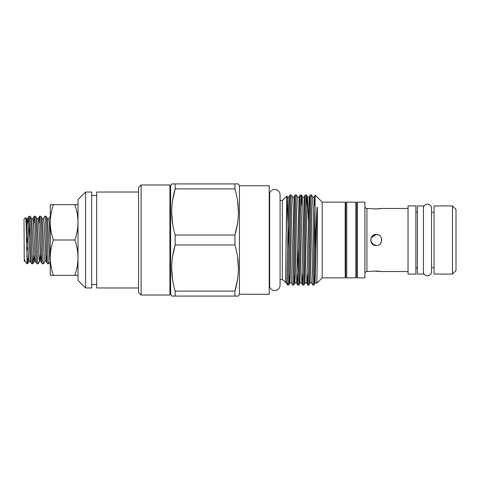 <?xml version="1.0" encoding="UTF-8"?>
<svg xmlns="http://www.w3.org/2000/svg" width="480" height="480" viewBox="0 0 480 480"><rect width="100%" height="100%" fill="white"/><g stroke="black" fill="none" stroke-linecap="round" stroke-linejoin="round"><path stroke-width="0.72" d="M53.406 275.334L50.25 275.334L50.25 257.67C50.334 263.694 51.384 269.58 53.406 275.334L74.856 275.334C76.878 269.568 77.928 263.676 78.012 257.67C77.928 251.646 76.878 245.754 74.856 240C76.878 234.234 77.928 228.342 78.012 222.33C77.928 216.306 76.878 210.42 74.856 204.666L78.012 204.666M26.964 256.896L27.63 263.676L28.308 255.162M28.92 239.334L29.616 222.36M27.576 263.724L27.03 263.724L25.434 262.134L24.63 259.68C24.054 258.876 24.33 261.522 24.252 260.952L24 219.306L25.698 217.608C26.154 216.048 26.586 246.6 27.03 258.792L27.03 263.724M34.914 255.066L34.326 261.276L33.816 258.468L31.674 218.724L30.228 216.276L28.95 216.324L28.272 224.838M48.774 263.724L47.556 263.724C46.674 265.206 45.792 214.794 44.904 216.276L46.128 216.276C47.01 214.794 47.892 265.206 48.774 263.724L50.226 261.276L49.722 258.468L47.574 218.724L48.762 218.724L49.266 221.532L50.25 242.724M50.25 216.276L48.762 218.724M43.476 263.724L42.258 263.724C41.37 265.206 40.494 214.794 39.606 216.276L40.824 216.276C41.712 214.794 42.594 265.206 43.476 263.724L44.922 261.276L44.418 258.468L42.276 218.724L43.458 218.724L43.962 221.532L46.11 261.276L44.922 261.276M44.904 216.276L43.458 218.724M38.178 263.724L36.954 263.724C36.072 265.206 35.19 214.794 34.308 216.276L35.526 216.276C36.414 214.794 37.29 265.206 38.178 263.724L39.624 261.276L39.12 258.468L36.972 218.724L38.16 218.724L38.664 221.532L40.812 261.276L39.624 261.276L40.218 255.066M39.606 216.276L38.874 224.838M30.228 216.276C31.11 214.794 31.992 265.206 32.874 263.724L33.612 255.162M32.874 263.724L31.602 263.676L30.21 261.276L28.062 221.532L27.558 218.724L26.964 224.934M34.308 216.276L33.57 224.838M46.128 216.276L47.574 218.724M47.556 263.724L46.11 261.276L46.824 255.162M40.824 216.276L42.276 218.724M42.258 263.724L40.812 261.276L41.52 255.162M35.526 216.276L36.972 218.724M36.954 263.724L35.508 261.276L35.13 258.468L33.366 221.532L32.856 218.724L31.674 218.724M31.656 263.724C30.768 265.206 29.892 214.794 29.004 216.276M24.63 259.68L25.434 262.134M30.21 261.276L29.022 261.276L28.518 258.468L26.754 221.532L26.37 218.724L25.698 217.608M26.526 237.726L26.526 239.454L26.526 237.726L27.174 237.726L27.174 242.274M78.012 280.386L78.012 199.614L85.584 192.042L85.584 287.958L78.012 280.386M85.584 287.958L91.644 287.958L91.644 192.042L85.584 192.042M96.69 195.45L91.644 195.45M96.69 284.55L91.644 284.55M138.588 192.042L96.69 192.042L96.69 287.958L138.588 287.958M138.588 292.5L138.588 187.5L141.114 184.98L141.114 295.02L138.588 292.5M141.114 295.02L169.884 295.02L169.884 184.98L141.114 184.98M452.466 274.074L456 270.54L456 209.46L452.466 205.926L434.04 205.926L434.04 274.074L452.466 274.074L452.466 205.926M434.04 212.238L431.52 212.238L431.52 208.2A4.038 4.038 0 0 0 427.686 204.168A4.038 4.038 0 0 0 423.462 207.792L423.438 272.208A4.038 4.038 0 0 0 427.686 275.832A4.038 4.038 0 0 0 431.52 271.8L431.52 208.2M434.04 267.762L431.52 267.762L431.52 271.8M417.384 274.074L417.384 205.926L423.438 205.926L423.438 274.074L417.384 274.074M364.884 277.86L364.884 202.14L357.312 202.14L357.312 277.86L364.884 277.86M364.884 273.57A2.022 2.022 0 0 1 366.906 271.548L366.906 208.452A2.022 2.022 0 0 1 364.884 206.43M376.242 245.55C369.078 245.898 369.084 234.108 376.242 234.45C383.394 234.096 383.418 245.892 376.242 245.55L372.402 244.008L370.698 240.24M408.042 208.452L381.798 208.452L376.242 208.944L366.906 208.452M380.13 271.296L376.242 271.056L366.906 271.548M374.16 271.128L381.798 271.548L408.042 271.548M415.872 274.074L415.872 205.926L408.042 205.926L408.042 274.074L415.872 274.074M417.384 212.238L415.872 212.238M417.384 267.762L415.872 267.762M374.16 208.872L378.276 208.878M371.1 237.906L376.242 234.45L378.378 234.876M374.1 234.876L372.318 236.07M371.112 242.124L374.106 245.124M345.702 277.104L345.702 202.896L346.71 202.14L346.71 277.86L345.702 277.104M355.8 202.14L356.808 202.896L356.808 277.104L355.8 277.86L355.8 202.14L346.71 202.14M355.8 277.86L346.71 277.86M269.658 286.59A5.298 5.298 0 0 0 280.08 285.228L280.08 279.498L282.354 279.498L282.354 200.502L280.08 200.502L280.08 194.772A5.298 5.298 0 0 0 269.658 193.41L269.658 286.59L269.226 286.59M282.354 279.498L286.506 283.122L286.824 279.834L288.402 209.508L289.008 196.902L290.148 194.946C289.728 194.316 289.302 215.94 288.888 240L287.904 282.306L287.238 284.388L287.904 285.054L287.904 282.306M282.354 200.502L286.8 196.05L285.48 282.624M322.23 202.14L322.23 277.86L345.198 277.86L345.198 202.14L322.23 202.14L315.258 195.168L314.124 240C313.704 264.06 313.284 285.684 312.864 285.054L311.724 283.098L312.378 270.492L313.638 209.508L314.25 196.902L314.808 206.07M294.318 273.93L294.876 283.098C295.446 282.594 296.01 282.594 296.58 283.098L299.106 196.902L300.246 194.946L301.308 194.946C300.468 192.162 299.628 287.838 298.788 285.054L299.928 283.098C300.492 282.594 301.062 282.594 301.626 283.098L304.152 196.902L305.292 194.946L306.36 194.946C305.52 192.162 304.674 287.838 303.834 285.054L304.974 283.098C305.544 282.594 306.108 282.594 306.678 283.098L309.198 196.902L310.338 194.946L311.406 194.946C310.566 192.162 309.726 287.838 308.88 285.054L310.02 283.098L310.632 270.492L311.892 209.508L312.546 196.902C313.116 197.406 313.68 197.406 314.25 196.902L315.258 195.168M322.23 277.86L316.86 283.23L317.4 248.532L317.358 209.088C317.424 207.312 317.01 205.968 316.968 208.29L315.036 248.796L315.036 199.134M310.338 194.946C309.498 192.162 308.658 287.838 307.818 285.054L307.236 273.93M308.88 285.054L307.818 285.054M305.292 194.946C304.452 192.162 303.606 287.838 302.766 285.054L302.19 273.93M303.834 285.054L302.766 285.054M300.246 194.946C299.4 192.162 298.56 287.838 297.72 285.054L297.138 273.93M298.788 285.054L297.72 285.054M289.272 273.93L289.83 283.098C290.4 282.594 290.964 282.594 291.534 283.098L294.054 196.902L295.194 194.946L296.262 194.946C295.422 192.162 294.582 287.838 293.736 285.054L294.876 283.098L295.488 270.492L296.748 209.508L297.402 196.902C297.972 197.406 298.536 197.406 299.106 196.902M295.194 194.946C294.354 192.162 293.514 287.838 292.674 285.054L291.534 283.098M293.736 285.054L292.674 285.054M290.148 194.946L291.216 194.946C290.376 192.162 289.53 287.838 288.69 285.054L289.83 283.098L290.436 270.492L291.702 209.508L292.356 196.902C292.92 197.406 293.49 197.406 294.054 196.902M288.69 285.054L287.904 285.054M311.406 194.946L312.546 196.902M314.508 273.93L315.072 283.098L313.932 285.054L312.864 285.054M306.36 194.946L306.936 206.07M301.308 194.946L301.89 206.07M296.262 194.946L297.402 196.902M297.69 249.438L298.254 275.586M291.216 194.946L292.356 196.902M239.442 294.264L239.442 185.736L269.226 185.736L269.226 294.264L239.442 294.264L238.398 296.082L171.69 296.082L170.64 294.264L170.64 185.736L171.69 183.918L238.398 183.918L234.93 183.918L234.93 188.886L175.158 188.886C170.58 204.186 170.58 219.57 175.158 235.032L234.93 235.032C239.502 219.732 239.502 204.348 234.93 188.886M171.69 296.082L175.158 296.082L175.158 291.114L234.93 291.114C239.502 275.814 239.502 260.43 234.93 244.968L234.93 235.032L237.462 223.704M172.626 256.296L175.158 244.968C170.58 260.268 170.58 275.652 175.158 291.114M234.93 244.968L175.158 244.968L175.158 235.032M172.626 200.214L175.158 188.886L175.158 183.918M239.442 185.736L238.398 183.918M238.248 296.082L234.93 296.082L234.93 291.114L237.462 279.786M237.492 256.47L238.398 268.044M172.596 279.612L171.69 268.044M237.492 200.388L238.398 211.956M172.596 223.53L171.69 211.956M313.932 285.054C314.304 285.33 314.658 269.586 315.036 248.796M285.972 242.76L287.304 196.902L286.8 196.05M316.968 208.29L315.072 283.098C315.636 282.594 316.206 282.594 316.77 283.098L316.86 283.23M286.482 283.098L287.238 284.388M381.426 238.014L381.39 242.088M381.342 242.19L380.214 243.882M378.468 208.866L380.172 208.698M27.174 247.608L27.174 249.882M50.25 257.67L50.25 204.666L53.406 204.666C51.384 210.432 50.334 216.324 50.25 222.33C50.334 228.354 51.384 234.246 53.406 240C51.384 245.766 50.334 251.658 50.25 257.67M53.406 204.666L74.856 204.666M53.406 240L74.856 240M78.012 275.334L74.856 275.334M289.008 196.902C288.438 197.406 287.874 197.406 287.304 196.902L288.72 249.438M299.928 283.098L302.448 196.902C303.018 197.406 303.582 197.406 304.152 196.902M304.974 283.098L307.158 200.166L307.5 196.902L308.346 220.074M306.378 194.97L307.5 196.902C308.064 197.406 308.634 197.406 309.198 196.902L309.762 206.07M316.77 283.098L316.968 282.06M345.702 276.216L345.198 276.216M357.312 276.216L356.808 276.216M280.08 285.228L280.08 194.772M170.64 289.884L169.884 289.884M170.64 190.116L169.884 190.116M269.658 193.41L269.226 193.41M301.332 194.97L302.448 196.902M310.02 283.098C310.59 282.594 311.154 282.594 311.724 283.098M296.58 283.098L297.696 285.03M301.626 283.098L302.742 285.03M306.678 283.098L307.794 285.03M357.312 203.784L356.808 203.784M345.702 203.784L345.198 203.784M35.508 261.276L34.326 261.276L32.934 263.676M28.95 216.324L27.558 218.724L26.37 218.724M24.906 261.276L24.258 260.952M39.552 216.324L38.16 218.724M34.248 216.324L32.856 218.724M27.63 263.676L29.022 261.276"/></g></svg>
